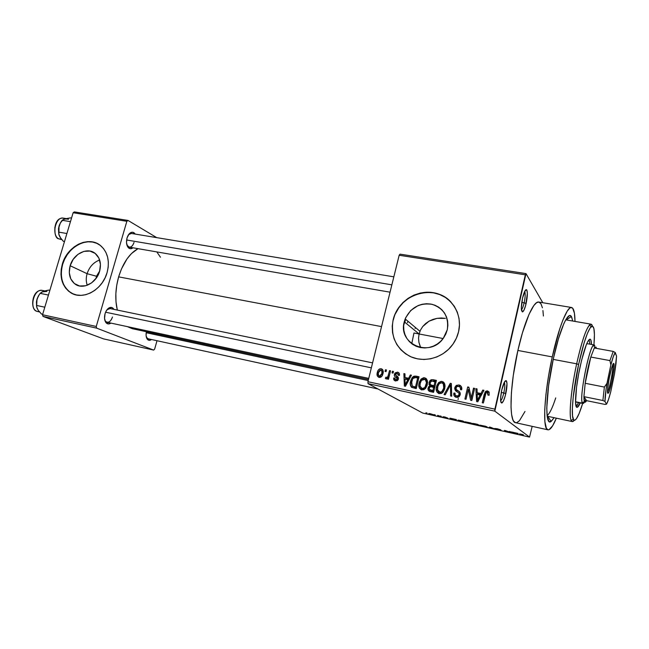 <?xml version="1.0" encoding="UTF-8"?>
<svg xmlns="http://www.w3.org/2000/svg" width="649" height="649" viewBox="0 0 649 649"><rect width="100%" height="100%" fill="white"/><g stroke="black" fill="none" stroke-linecap="round" stroke-linejoin="round"><path stroke-width="0.97" d="M521.415 309.727C522.372 308.819 523.281 306.506 524.157 302.799L526.128 303.497C525 308.275 523.848 311.058 522.672 311.853C520.936 311.358 520.904 306.734 522.567 297.972L521.325 308.275L522.323 311.901L523.905 310.303L525.625 305.533L527.369 293.372L526.81 289.981L525.95 289.697L525.414 290.2L522.567 297.972C524.059 291.945 525.414 289.211 526.639 289.762C527.734 291.807 527.564 296.382 526.128 303.497L524.157 302.799C523.281 306.506 522.372 308.819 521.415 309.727M500.614 400.822C501.726 399.833 502.78 397.212 503.794 392.953L505.814 393.586C504.533 398.965 503.218 402.104 501.872 403.005C500.176 402.64 500.136 398.299 501.75 389.976L500.566 398.445L500.939 402.388L501.742 403.045L503.47 400.871L505.295 395.695L506.999 383.624L506.309 380.712L504.768 381.515L501.75 389.976C503.437 383.234 504.963 380.152 506.334 380.728C507.364 382.602 507.194 386.885 505.814 393.586L503.794 392.953C502.78 397.212 501.726 399.833 500.614 400.822M96.458 276.231L96.052 278.405L96.458 276.231L97.253 276.604L96.458 276.231L99.662 271.031L96.458 276.231L87.104 273.691L96.458 276.231M87.25 285.26C85.984 281.65 85.936 277.788 87.104 273.691C85.936 277.788 85.984 281.65 87.25 285.26M70.149 265.733L87.104 273.691L70.149 265.733L73.223 259.316L78.042 254.278L83.891 251.382L89.903 251.066L95.16 253.402L98.867 258.051L100.433 264.33L99.597 271.274C96.539 282.85 83.202 289.908 75.349 284.262C69.841 280.06 68.113 273.886 70.149 265.733C73.361 253.686 87.672 246.709 95.411 253.597C100.084 257.88 101.479 263.77 99.597 271.274L96.482 277.804L91.574 282.899L85.627 285.771L79.584 285.99L74.367 283.548L70.749 278.835L69.281 272.58L70.149 265.733M97.837 243.813L97.829 243.805C85.563 236.958 67.155 247.845 62.645 264.321L62.32 264.167C67.261 245.663 89.408 235.1 101.098 246.076C107.896 252.599 109.892 261.433 107.085 272.588L108.18 267.266L108.342 261.993L107.58 256.988L105.925 252.445L103.451 248.526L100.262 245.387L96.474 243.148L92.247 241.882L87.737 241.631L83.129 242.402L78.578 244.154L74.27 246.823L70.352 250.295L66.977 254.449L64.267 259.129L62.32 264.167L61.209 269.367L60.974 274.535L61.639 279.492L63.18 284.035L65.541 288.002L68.632 291.231L72.355 293.591L76.558 294.987L81.084 295.368L85.765 294.695L90.406 292.991L94.835 290.33L98.867 286.809L102.339 282.558L105.114 277.756L107.085 272.588C102.493 290.006 82.601 300.771 70.627 292.65C61.923 286.323 59.156 276.823 62.32 264.167L62.645 264.321C59.489 276.969 62.255 286.46 70.96 292.796L73.199 293.965M420.138 346.379L418.921 342.331L418.548 338.153L419.084 333.984L404.278 321.79L405.179 318.919C410.841 307.399 419.854 302.548 432.226 304.357C443.997 308.494 449.019 316.963 447.283 329.749L445.839 333.967L443.616 337.861L440.695 341.285L437.183 344.1L433.232 346.201L428.989 347.507L424.633 347.961L420.325 347.564L416.236 346.323L412.521 344.303L409.324 341.569L406.761 338.251L404.919 334.462L403.873 330.349L403.662 326.074L404.278 321.79L405.706 317.669L410.744 310.49L418.037 305.598L422.191 304.259L426.498 303.732L430.782 304.048L434.879 305.2L438.635 307.147L441.904 309.816L444.557 313.11L446.48 316.899L447.599 321.052L447.875 325.392L447.283 329.749L443.291 338.307C429.833 358.143 397.602 343.897 404.278 321.79L419.084 333.984L418.548 338.153L418.921 342.331L420.706 347.637M393.18 319.624L392.231 326.098L392.54 332.572L394.097 338.81L396.855 344.57L400.725 349.633L405.56 353.81L411.19 356.918L417.404 358.84L423.967 359.481L430.62 358.808L437.093 356.845L443.137 353.648L448.508 349.357L452.986 344.124L456.393 338.161L458.575 331.72C457.237 337.326 454.665 342.372 450.877 346.842C440.671 358.824 422.913 362.75 409.722 356.252C395.785 348.091 390.268 335.882 393.18 319.624L393.732 317.629C398.827 300.812 417.356 289.357 434.311 292.853C451.315 296.114 462.826 314.084 458.575 331.72L459.468 325.052L459.038 318.424L457.294 312.104L454.332 306.328L450.268 301.339L445.271 297.299L439.543 294.378L433.305 292.667L426.807 292.212L420.284 293.04L413.989 295.092L408.14 298.297L402.972 302.523L398.656 307.61L395.346 313.386L393.18 319.624M126.936 245.127L127.804 246.377C130.327 248.064 132.404 246.734 134.043 242.393C132.948 245.671 131.349 247.261 129.248 247.155L126.936 245.127M133.029 247.804C131.374 249.07 129.841 249.07 128.429 247.788C126.474 245.484 126.011 242.207 127.034 237.972L126.514 242.807L127.683 246.847L130.133 248.713L133.029 247.804M106.16 322.853C104.44 320.679 104.075 317.629 105.057 313.718L104.546 318.562L105.803 322.407L108.375 323.948L110.906 323.097C109.121 324.305 107.539 324.224 106.16 322.853L105.625 321.409C108.326 323.291 110.614 321.831 112.48 317.028C111.23 320.687 109.43 322.439 107.077 322.277L368.754 378.383M377.961 388.986L148.102 338.778L146.358 337.212L147.518 339.476C146.09 337.748 145.717 335.16 146.382 331.72L146.074 335.444L147.12 338.973L149.335 340.336L151.501 339.516C150 340.62 148.678 340.603 147.518 339.476M501.255 392.426L503.794 392.953L501.255 392.426M521.755 302.393L524.157 302.799L521.755 302.393M547.091 415.579L547.099 415.571C549.638 413.697 552.51 407.807 555.731 397.902C552.502 407.832 549.622 413.721 547.091 415.579M554.084 417.68L551.155 421.379C544.722 427.18 545.509 393.659 553.386 358.564L558.521 338.518L563.835 323.656L566.277 318.935L569.408 315.665L570.268 315.617L571.664 317.037L572.718 321.036L571.371 316.509C568.159 310.644 559.608 329.773 553.386 358.564L548.583 385.652L546.758 408.156L547.285 416.966L548.924 421.347L549.695 421.777L551.496 421.112L554.084 417.68M515.557 422.686C508.857 422.621 509.603 386.382 517.886 350.452L522.421 332.888L529.04 314.294L533.803 305.582L536.626 302.661L538.824 302.061C533.713 300.584 524.319 321.482 517.886 350.452L552.258 356.926C558.643 327.494 567.283 306.141 571.566 307.496C573.757 308.088 574.909 312.737 575.006 321.425L574.43 313.199L572.629 308.121L570.787 307.553L569.692 308.161L567.194 311.187L562.878 320.103L559.787 328.702L552.258 356.926L517.886 350.452L513.294 375.406L511.396 392.815L511.014 407.191L511.599 414.435L512.815 419.489L513.643 421.152L515.566 422.694L547.975 429.825C542.288 430.003 544.073 393.448 552.258 356.926L548.559 375.966L545.963 394.259L544.714 409.973L544.876 421.647L546.401 428.34L548.064 429.841L549.07 429.695L552.599 425.858L556.355 418.167C553.037 426.198 550.238 430.084 547.975 429.825M118.637 276.863L381.539 326.609L118.637 276.863L116.755 285.146L115.863 293.543L115.984 301.68L117.323 310.068C114.93 299.757 115.368 288.691 118.637 276.863C123.002 262.869 129.451 253.467 137.994 248.664L131.431 253.597L127.009 258.902L121.42 269.043L118.637 276.863M413.957 333.01L411.75 343.743L413.957 333.01L443.121 338.535L413.957 333.01M400.019 254.148L525.99 273.602L542.783 302.718L525.99 273.602L400.019 254.148L399.167 255.252L525.333 274.811L494.887 409.146L367.926 381.717L399.167 255.252L400.019 254.148M368.048 383.648L494.822 411.158L529.535 437.093L422.775 413.08L368.048 383.648L367.926 381.717L399.167 255.252L525.333 274.811L525.99 273.602L494.822 411.158L494.887 409.146L367.926 381.717L368.048 383.648L422.775 413.08L529.535 437.093L494.822 411.158L368.048 383.648M430.409 413.754L428.778 413.494L429.711 414.07L433.994 415.003L428.948 413.738L433.767 414.816L430.409 413.754M437.621 415.384L438.724 416.058L437.45 415.912L440.241 416.561L438.497 415.579L437.621 415.384L438.724 416.058L437.45 415.912L440.241 416.561L437.621 415.384M444.484 416.918L443.218 416.893L446.966 417.948L444.135 417.348L447.851 418.183L444.922 417.015L442.91 416.755L446.942 417.924L443.778 417.202L447.786 418.102L444.484 416.918M460.311 420.479L457.959 420.09L458.778 420.722L465.122 422.377L462.94 421.063L458.21 420.463L465.122 422.377L462.94 421.063L460.311 420.479M474.946 423.765L472.723 423.416L474.403 424.341L479.814 425.679L477.761 424.397L472.813 423.529L474.086 424.203L479.814 425.679L477.761 424.397L474.946 423.765M489.581 427.05L488.681 427.675L489.63 427.886L490.311 427.31L495.122 429.119L490.474 427.245L488.681 427.675L489.63 427.886L490.311 427.31L495.122 429.119L489.581 427.05M509.327 431.48L510.755 432.469L504.403 430.376L506.22 431.617L507.145 431.82L505.693 430.831L512.029 432.924L510.26 431.69L509.327 431.48L510.755 432.469L505.401 430.595L504.403 430.376L506.22 431.617L507.145 431.82L505.693 430.831L512.029 432.924L509.327 431.48M522.818 434.554L519.533 433.897L521.723 435.098L520.482 434.132L523.467 434.798L519.654 434.067L521.723 435.098L520.482 434.132L522.818 434.554M517.18 433.24L511.331 431.926L517.026 434.043L518.162 433.467L511.331 431.926L517.026 434.043L518.162 433.467L517.18 433.24M496.939 428.689L494.838 428.518L500.257 430.084L496.112 429.2L501.206 430.319L495.658 428.673L500.639 429.8L497.264 428.762L494.708 428.462L500.217 430.052L495.804 429.062L501.142 430.263L495.585 428.64L500.639 429.8L496.939 428.689M485.476 426.247L479.895 425.136L485.444 426.945L487.261 427.074L485.476 426.247L480.082 425.33L484.6 426.766L487.058 426.888L485.476 426.247M470.582 422.905L465.09 421.809L470.679 423.627L472.423 423.74L470.582 422.905L465.309 422.012L469.852 423.448L472.196 423.546L470.582 422.905M455.493 419.4L449.952 418.151L455.987 420.325L456.425 419.603L449.952 418.151L455.987 420.325L456.425 419.603L455.493 419.4M440.127 415.944L441.344 416.342L440.127 415.944M434.116 414.597L435.341 414.987L434.116 414.597M425.914 412.756L427.139 413.145L425.914 412.756M532.172 426.344L529.535 437.093L532.172 426.344M385.441 369.76L385.035 371.415L386.058 371.634L386.463 369.971L385.441 369.76L386.374 370.328L385.441 369.76L385.035 371.415L386.058 371.634L386.463 369.971L385.441 369.76M392.434 371.22L392.028 372.883L393.051 373.094L393.456 371.431L392.434 371.22L393.367 371.804L392.434 371.22L392.028 372.883L393.051 373.094L393.456 371.431L392.434 371.22M410.355 374.96L408.61 378.278L405.025 377.523L404.968 373.84L403.889 373.613L404.359 386.05L405.455 386.277L411.442 375.187L410.355 374.96L411.255 375.544L410.355 374.96L408.61 378.278L405.025 377.523L404.968 373.84L403.889 373.613L404.359 386.05L405.455 386.277L411.442 375.187L410.355 374.96M427.229 380.273L425.922 378.351L423.708 377.71L421.201 378.959L419.457 381.888L418.84 385.06L419.489 388.216L421.25 389.789L423.813 389.733L425.517 388.451L427.018 385.595L427.569 382.399L427.229 380.273L424.641 377.783L421.201 378.959L419.14 382.983C418.183 386.22 419.051 388.532 421.736 389.935L425.282 388.702L427.302 384.557L427.229 380.273M444.719 383.94L443.389 381.993L441.133 381.352L438.594 382.602L436.842 385.555L436.225 388.751L436.891 391.939L438.692 393.529L441.288 393.481L443.016 392.183L444.524 389.311L445.076 386.082L444.719 383.94L442.083 381.425L438.667 382.537L436.526 386.666C435.56 389.927 436.452 392.264 439.186 393.675L442.318 392.856L444.808 388.264L444.719 383.94M458.997 384.954L456.304 385.409L455.014 387.055L454.681 388.621L455.452 390.641L458.981 393.026L458.973 394.827L457.983 395.866L456.166 395.809L455.16 394.933L455.006 393.132L453.886 393.051L454.138 395.785L455.647 397.147L457.61 397.399L459.305 396.458L460.182 394.706L459.743 392.069L455.971 389.149L456.523 386.796L457.707 386.277L459.565 386.763L460.287 387.558L460.53 389.7L461.65 389.773L461.642 387.339L460.417 385.547L458.997 384.954L461.139 386.277L458.997 384.954L456.206 385.482L454.803 387.729L455.776 390.941L459.046 393.132L459.103 394.438L458.243 395.72L456.604 395.939C455.249 395.525 454.714 394.584 455.006 393.132L453.886 393.051C453.448 395.257 454.259 396.685 456.312 397.35L458.673 396.985L460.182 394.706C460.49 392.864 459.784 391.558 458.064 390.779C456.58 390.3 455.858 389.351 455.89 387.94L456.685 386.658L458.567 386.342C460.173 386.861 460.822 387.98 460.53 389.7L461.65 389.773C462.169 387.315 461.277 385.701 458.997 384.954M482.767 390.081L480.982 393.513L477.153 392.71L477.031 388.881L475.871 388.646L476.601 401.536L477.769 401.788L483.935 390.325L482.767 390.081L483.675 390.812L482.767 390.081L480.982 393.513L477.153 392.71L477.031 388.881L475.871 388.646L476.601 401.536L477.769 401.788L483.935 390.325L482.767 390.081M489.151 392.15L487.261 390.876L485.152 391.882L482.256 402.753L483.367 402.988L486.069 392.677L487.764 392.613L487.999 395.16L489.151 395.233L489.151 392.15L487.602 390.925L485.987 391.128L484.154 394.47L482.256 402.753L483.367 402.988L485.817 393.01L487.229 392.337L487.999 395.16L489.151 395.233L489.151 392.15M473.51 388.151L471.271 397.853L468.886 387.185L467.71 386.942L464.911 399.03L466.006 399.265L468.254 389.562L470.639 400.263L471.815 400.514L474.614 388.378L473.51 388.151L474.492 388.913L473.51 388.151L471.271 397.853L468.886 387.185L467.71 386.942L464.911 399.03L466.006 399.265L468.254 389.562L470.639 400.263L471.815 400.514L474.614 388.378L473.51 388.151M450.276 383.299L444.086 394.568L445.214 394.803L450.544 384.825L450.609 395.963L451.728 396.206L451.331 383.518L450.276 383.299L451.347 384.078L450.276 383.299L444.086 394.568L445.214 394.803L450.544 384.825L450.609 395.963L451.728 396.206L451.331 383.518L450.276 383.299M433.11 379.714L431.066 379.77L429.557 381.206L428.965 384.273L429.816 385.741L428.478 386.966L427.991 389.205L429.159 391.201L433.589 392.312L436.404 380.403L433.11 379.714L436.217 381.182L433.11 379.714L430.125 380.436L429.054 382.521L429.816 385.741L428.072 387.988C427.715 389.919 428.454 391.128 430.279 391.607L433.589 392.312L436.404 380.403L433.11 379.714M415.985 376.136L413.957 376.193L412.318 377.45L410.89 380.249L410.265 383.851L411.377 387.145L416.228 388.589L419.051 376.777L415.985 376.136L418.865 377.556L415.985 376.136L412.123 377.71L410.614 381.263C409.827 383.64 410.184 385.684 411.693 387.388L416.228 388.589L419.051 376.777L415.985 376.136M397.586 372.137L395.16 372.899L394.324 375.349L394.738 376.485L397.172 378.189L397.245 379.203L395.752 379.722L394.892 379.146L394.762 378.075L393.7 378.01L393.659 378.505L394.608 380.598L397.342 380.647L398.332 379.251L398.324 377.499L395.63 375.244L395.517 374.359L396.15 373.459L397.22 373.337L398.226 374.043L398.364 375.325L399.435 375.39L399.2 373.305L397.586 372.137L399.07 373.07L397.586 372.137L394.73 373.54L394.438 374.359C394.146 375.844 394.697 376.882 396.109 377.458L397.326 378.967L395.752 379.722L394.762 378.075L393.7 378.01C393.464 379.56 394.057 380.541 395.492 380.947L398.072 379.852L398.397 379.008C398.567 377.499 397.934 376.452 396.49 375.868L395.517 374.359L397.22 373.337L398.364 375.325L399.435 375.39C399.703 373.702 399.086 372.615 397.586 372.137M389.514 370.611L387.834 376.688L386.942 377.467L385.928 377.158L385.336 378.31L386.066 378.927L387.778 377.718L387.453 379.073L388.467 379.292L390.536 370.822L389.514 370.611L390.447 371.187L389.514 370.611L387.834 376.688L386.626 377.467L385.928 377.158L385.336 378.31L386.196 378.967L387.778 377.718L387.453 379.073L388.467 379.292L390.536 370.822L389.514 370.611M381.206 368.721L379.746 368.859L378.545 369.776L377.296 372.575L377.296 375.844L379.065 377.45L381.701 376.42L382.959 373.678L383.105 370.701L382.439 369.411L381.206 368.721C379.267 368.721 378.034 369.752 377.507 371.828L377.296 372.575C376.582 374.871 377.174 376.493 379.065 377.45C380.825 377.515 382.01 376.631 382.618 374.798L382.959 373.678C383.705 371.342 383.121 369.687 381.206 368.721M441.279 317.994L445.425 318.367L437.037 318.359L441.279 317.994M432.932 319.413L437.037 318.359L429.07 321.158L432.932 319.413M425.622 323.551L429.07 321.158L422.718 326.536L425.622 323.551M420.495 330.065L422.718 326.536L420.495 330.065L419.084 333.984L420.495 330.065M403.84 324.743L405.706 319.357M408.018 321.287L407.45 322.658M43.004 316.404L96.677 328.143L153.643 350.087L103.532 338.875L43.004 316.404L42.542 314.757L73.126 212.742L126.855 221.301L96.263 326.463L42.542 314.757L73.126 212.742L74.311 211.907L127.999 220.433L156.742 237.639L127.999 220.433L74.311 211.907L73.126 212.742L126.855 221.301L127.999 220.433L126.855 221.301L96.263 326.463L96.677 328.143L96.263 326.463L42.542 314.757L43.004 316.404L103.532 338.875L153.643 350.087L96.677 328.143L43.004 316.404M157.009 340.717L154.649 349.097L153.643 350.087L154.649 349.097L157.009 340.717M113.916 309.362L112.082 307.618L109.105 307.861L106.314 310.757L105.057 313.718C106.022 310.652 107.499 308.64 109.486 307.675C111.32 306.977 112.796 307.545 113.916 309.362M135.211 234.078L132.875 232.285L130.936 232.529L129.07 233.997L127.034 237.972C127.869 235.271 129.135 233.47 130.838 232.577C132.574 231.831 134.027 232.326 135.211 234.078M160.449 257.207L156.823 251.917M368.486 379.47L132.25 328.686L127.415 326.634L132.185 328.67L137.483 328.792M130.838 232.577L128.599 234.613L131.414 233.453L393.838 276.831M153.05 333.156L152.888 333.797L153.05 333.156M109.486 307.675L107.044 309.695L110.079 308.575L372.583 362.872M543.416 316.006L542.913 310.53M542.418 307.813L541.006 303.886L539.059 302.118M515.663 422.71L516.839 422.613L519.451 420.706L525.009 411.45M415.409 327.469L415.117 328.508L415.409 327.469M458.291 398.494L458.072 399.508M524.708 291.36C525.487 293.372 525.309 297.185 524.157 302.799C525.309 297.185 525.487 293.372 524.708 291.36M504.338 382.237C505.084 384.046 504.898 387.623 503.794 392.953C504.898 387.623 505.084 384.046 504.338 382.237M451.104 302.199L451.087 302.183C434.806 283.637 400.384 293.494 393.927 317.783L393.375 319.779L393.732 317.629M450.422 301.501L445.433 297.477L439.706 294.549L433.475 292.837L426.977 292.391L420.455 293.21L414.167 295.263L408.326 298.459L403.159 302.685L398.843 307.772L395.541 313.54M392.426 326.244L392.726 332.718M96.79 243.318L92.564 242.053L88.061 241.801L83.445 242.572L78.902 244.316L74.594 246.985L70.684 250.457L67.309 254.611L64.592 259.292L62.645 264.321L61.541 269.513L61.306 274.689L61.971 279.638L63.513 284.181L65.874 288.148L68.964 291.369L73.191 293.965M99.646 260.006C93.545 262.31 89.359 266.869 87.104 273.691C89.359 266.869 93.545 262.31 99.646 260.006M485.136 395.249L484.154 394.47L485.136 395.249M487.229 392.337L488.981 392.053L487.602 390.925L489.127 392.093L487.229 392.337M477.98 401.39L477.948 400.782L477.98 401.39M477.575 394.284L477.502 392.978L477.575 394.284M477.047 389.57L475.871 388.646L477.047 389.57M478.589 393.821L477.153 392.71L478.589 393.821L481.704 394.478L478.589 393.821M481.85 394.194L480.982 393.513L481.85 394.194M480.276 394.86L478.435 398.178L479.343 398.859L478.435 398.178L477.396 400.376L478.208 400.977L477.396 400.376L477.202 394.211L481.136 395.525L480.276 394.86L477.396 400.376L477.202 394.211L480.276 394.86M471.88 400.23L471.361 397.918L471.88 400.23M469.657 390.625L468.254 389.562L469.657 390.625M468.773 389.96L469.146 388.345L468.773 389.96M469.065 387.972L467.71 386.942L469.065 387.972M472.261 398.575L471.271 397.853L472.261 398.575M461.699 388.5L460.263 387.518M457.723 390.593L459.597 391.882M459.589 391.874L458.064 390.779L459.589 391.874M455.963 397.261L455.355 395.225L455.963 397.261M454.941 393.789L453.886 393.051L454.941 393.789M456.742 396.028L458.178 397.018M460.068 395.111L459.103 394.438L460.068 395.111M460.279 394.008L459.046 393.132L460.279 394.008M456.928 391.655L456.271 389.603L456.928 391.655M455.825 388.467L454.803 387.729L455.825 388.467M458.324 386.301L460.547 386.106L458.324 386.301M457.959 396.961L457.334 396.685M459.281 391.704L457.975 390.86M451.453 387.461L450.528 386.804L451.453 387.461M451.388 385.433L450.544 384.825L451.388 385.433M438.984 393.627L437.994 391.258L438.984 393.627M437.499 387.315L436.526 386.666L437.499 387.315M439.616 383.316L438.594 382.602L439.616 383.316M441.644 382.796L443.738 382.594L442.083 381.425L444.078 382.683L441.644 382.796M440.03 392.775L441.385 393.408M444.719 384.719L443.786 384.086M443.746 388.021L441.864 391.663L439.511 392.28L441.182 393.375L437.394 389.716L437.58 386.926L439.251 383.608L441.758 382.821C443.802 383.859 444.46 385.595 443.746 388.021L444.703 388.678L443.746 388.021L442.894 390.382L441.133 392.118L439.089 392.15L437.621 390.576L437.791 386.139L438.902 383.973L440.184 382.983L441.945 382.869L443.316 383.867L443.746 388.021M430.133 391.566L429.711 389.879L430.076 391.461M429.103 388.654L428.072 387.988L429.103 388.654M431.131 386.609L429.816 385.741L433.694 387.129L432.851 390.69L433.824 391.323L431.001 390.292L432.721 391.404L431.001 390.292C429.581 390.154 428.973 389.392 429.184 388.021L430.563 386.585L434.66 387.769L433.694 387.129L432.851 390.69L429.224 389.303L429.63 387.064L431.131 386.609M431.269 386.626L430.644 384.808L431.269 386.626M430.044 383.178L429.054 382.521L430.044 383.178L430.741 381.49L431.626 381.02L435.008 381.571L434.027 385.741L434.992 386.382L431.926 385.295L434.911 386.707L431.926 385.295C430.465 385.052 429.865 384.2 430.117 382.732L431.772 380.995L435.974 382.229L435.008 381.571L434.027 385.741L430.668 384.825L430.044 383.194M433.451 380.785L434.473 380.825M433.208 386.325L432.778 386.179M432.072 385.644L433.637 386.439M430.952 390.406L432.721 391.404M421.68 389.919L420.73 387.745L421.68 389.919M422.458 388.792L423.838 389.66L422.061 388.548L419.992 386.009L420.114 383.583L419.14 382.983L420.106 383.608L421.509 380.306L426.401 378.967L424.641 377.783L426.596 379.016L424.341 379.17C426.328 380.192 426.969 381.912 426.255 384.313L424.706 387.64L422.061 388.548L423.935 389.676M422.231 379.641L421.201 378.959L422.231 379.641M427.358 381.077L426.442 380.444M427.204 384.938L426.255 384.313L427.204 384.938M419.992 386.009L420.284 382.853L421.501 380.314L423.537 379.121L425.338 379.649L426.482 382.772L424.949 387.364L423.659 388.386L421.85 388.491L420.633 387.623L419.992 386.009M412.269 386.488L412.172 385.993M411.563 381.863L410.614 381.263L411.563 381.863M415.498 377.491L416.78 377.223M416.277 377.256L415.774 377.385M416.39 387.907L415.474 387.713L416.39 387.907M414.378 387.364L415.482 387.713L413.656 386.585L415.482 387.713M417.68 377.937L415.506 386.982L416.471 387.575L412.22 386.033L411.644 381.498L412.926 378.456L415.798 377.54L417.68 377.937L418.629 378.562L417.68 377.937L415.506 386.982L412.383 386.147L411.369 383.202L412.756 378.708L414.5 377.458L417.68 377.937M413.145 376.631L412.448 377.913M405.933 379.162L405.893 378.075L405.933 379.162M404.976 374.311L403.889 373.613L404.976 374.311M406.891 378.7L405.025 377.523L406.891 378.7L409.276 379.203L406.891 378.7M409.478 378.829L408.61 378.278L409.478 378.829M407.929 379.584L406.136 382.796L407.037 383.348L406.136 382.796L405.122 384.922L405.925 385.409L405.122 384.922L405.041 378.975L408.781 380.119L407.929 379.584L405.122 384.922L405.041 378.975L407.929 379.584M395.841 381.004L395.598 379.681L395.841 381.004M394.746 378.643L393.7 378.01L394.746 378.643M397.318 380.663L395.752 379.722L397.318 380.663M398.235 379.519L397.326 378.967L398.235 379.519M398.413 378.951L397.172 378.189L398.413 378.951M397.845 378.521L396.32 375.763L396.847 377.823M395.517 375.025L394.438 374.359L395.517 375.025M395.111 373.783L394.99 374.295L395.111 373.783M388.719 378.278L387.778 377.718L388.719 378.278M386.479 378.975L385.336 378.31L386.479 378.975M387.575 378.026L386.626 377.467L387.575 378.026M388.946 377.345L387.834 376.688L388.946 377.345M389.384 375.56L388.443 374.992L389.384 375.56M378.237 373.126L377.296 372.575L378.237 373.126M381.49 370.206L382.772 369.881L381.49 370.206M381.945 373.467L379.389 376.25L380.89 377.118L379.389 376.25C378.124 375.495 377.775 374.319 378.326 372.704L380.882 369.914C382.147 370.66 382.496 371.845 381.945 373.467L382.869 374.019L381.945 373.467L380.363 376.087L378.554 375.714L378.326 372.704L379.908 370.084L381.717 370.441L381.945 373.467M520.879 434.489L520.79 434.895L520.879 434.489M517.204 433.248L517.026 434.043L517.204 433.248M516.766 433.5L514.162 432.915L516.766 433.5M489.808 427.099L489.63 427.886L489.808 427.099M486.15 426.677L480.828 425.387L486.15 426.677M478.062 424.949L474.841 424.308L478.062 424.949M477.096 424.341L473.648 423.675L477.096 424.341M471.296 423.343L466.031 422.012L471.296 423.343M462.299 421.023L463.986 422.028L458.965 420.593L462.323 420.925L463.986 422.028L458.738 420.39L462.299 421.023M456.166 419.546L455.987 420.325L456.166 419.546M455.371 419.708L452.905 419.157L455.371 419.708M432.899 414.622L429.614 413.778L432.899 414.622M589.138 339.597L589.836 344.14L589.122 339.565M580.044 366.985C584.084 349.203 587.426 339.922 590.071 339.135C590.914 339.346 591.385 341.106 591.49 344.441L590.809 339.898L590.038 339.135L587.751 341.552L586.323 344.684L581.569 360.357L578.665 373.873L576.547 387.275L575.541 402.437L576.434 406.98L577.302 407.296L580.214 402.932C578.876 405.982 577.78 407.45 576.929 407.329C574.17 407.442 575.647 387.096 580.044 366.985M576.661 363.821C571.104 389.254 568.662 415.814 571.201 420.463C571.931 422.012 572.953 421.964 574.26 420.309L572.264 421.574C568.297 421.801 570.309 392.759 576.661 363.821L553.208 359.384L576.661 363.821C582.469 338.421 587.264 325.206 591.036 324.176L592.423 326.098C591.823 324.07 590.898 323.648 589.641 324.816C585.836 329.254 581.504 342.258 576.661 363.821L578.6 364.47L576.661 363.821M582.664 403.435C578.381 417.145 575.249 422.402 573.254 419.222C570.844 414.687 573.237 389.027 578.6 364.47L573.213 397.115L572.369 408.213L572.54 416.009L573.667 419.911L574.884 420.236L576.417 418.767L579.159 413.437L582.664 403.435M586.493 344.262L587.491 343.719L586.493 344.262M576.231 402.112L575.509 401.244L575.793 401.796L582.526 403.183C583.273 404.116 584.351 402.891 585.787 399.492M593.949 344.879L594.419 334.608L593.892 328.508L592.472 326.106L590.241 327.761L587.369 333.489L584.1 342.907L578.6 364.47C583.273 343.646 587.434 331.063 591.085 326.731C594.119 324.516 595.076 330.568 593.949 344.879M576.742 405.966L578.567 402.599L576.207 406.574M576.255 402.12L582.526 403.183C578.494 399.703 590.079 342.218 594.241 344.935L594.833 345.552L593.413 345.349C588.667 348.797 579.216 397.837 582.331 402.802L582.526 403.183L584.562 401.909L582.526 403.183L582.948 403.5L584.595 401.958M60.763 239.359L58.799 238.84M61.55 239.327L58.856 238.856L61.55 239.327M71.52 218.088L70.327 217.894L71.52 218.088M60.901 238.297L63.302 241.29L64.502 241.501L63.302 241.29L60.357 237.712L59.124 235.319L58.597 232.099L66.896 233.518L58.597 232.099L58.686 227.523L60.341 222.988L62.158 220.287L70.457 221.65L62.158 220.287L64.941 218.867L70.327 217.894L64.941 218.867L63.123 219.768M66.79 218.697L63.196 219.549L60.341 222.988L58.475 228.732L58.783 234.184M60.641 238.013L58.799 234.192L58.507 229.065L59.051 225.966L60.86 222.12L59.051 225.966L58.881 234.549M59.229 225.422L60.73 222.323M66.101 218.575L63.44 218.145C55.53 216.239 51.23 235.668 58.856 238.856C51.579 235.838 55.076 217.342 62.783 218.08L64.932 218.656M55.035 233.08L54.84 227.41L56.828 222.145M68.543 219.24L64.941 218.867M126.612 239.984L391.858 284.846L126.612 239.984M371.358 367.845L105.584 312.218L371.358 367.845M368.218 380.557L146.195 332.71L368.218 380.557M613.913 363.821L612.924 364.446L613.913 363.821L614.003 367.813L611.958 381.052L609.468 390.633L608.421 393.034L607.74 393.245C606.036 390.909 612.672 359.359 613.913 363.821L613.962 363.959C615.09 366.888 610.466 390.868 608.332 393.164L607.74 393.245L607.561 392.499L607.602 389.408L609.087 378.846L611.609 368.064L612.786 364.746L613.913 363.821M596.18 347.442L596.447 348.375L595.831 346.955L594.306 347.986L594.849 347.272L596.18 347.442M586.558 400.66C585.706 402.161 585.041 402.575 584.562 401.909L585.422 402.104L586.558 400.66L583.913 396.653L584.051 400.068L584.562 401.909L583.913 396.653L585.187 383.283L590.793 357.047L587.669 369.532L585.187 383.283C586.623 373.702 588.497 364.957 590.793 357.047L594.306 347.986L590.793 357.047L609.938 360.593L610.847 364.933L606.969 383.364L604.365 387.064L585.187 383.283L590.793 357.047L609.938 360.593L613.232 351.417L594.306 347.986L613.232 351.417L609.938 360.593L610.847 364.933L606.109 388.889L604.973 401.463L606.458 404.205L605.079 404.441L586.558 400.66L583.913 396.653L602.897 400.498L604.973 401.463L606.458 404.205L608.446 399.687L610.814 391.477L614.506 373.881L615.982 363.732L616.55 356.114L615.252 352.529L613.232 351.417L615.252 352.529L613.297 356.658L610.847 364.933C612.551 358.394 613.97 354.322 615.106 352.715L616.55 356.114L614.506 373.881L610.814 391.477C609.103 398.162 607.651 402.404 606.458 404.205L605.079 404.441L586.558 400.66M585.187 383.283L583.913 396.653L602.897 400.498L604.365 387.064L585.187 383.283M612.753 364.819C613.719 367.829 609.541 389.481 607.529 391.915C609.541 389.481 613.719 367.829 612.753 364.819M604.365 387.064L602.897 400.498L604.973 401.463C604.973 397.399 605.639 391.363 606.969 383.364L604.365 387.064M44.765 290.914L42.412 290.436C33.999 288.091 28.67 308.835 37.05 311.358L39.443 311.877L37.05 311.358C28.913 308.94 33.651 288.821 41.982 290.371M49.859 290.346L48.667 290.103L49.859 290.346M39.013 311.131L41.487 314.035L42.688 314.294L41.487 314.035L38.445 310.62L37.139 308.372L36.514 305.428L44.813 307.204L36.514 305.428L36.636 300.698L38.315 296.074L40.157 293.348L48.448 295.06L40.157 293.348L43.118 291.442L48.667 290.103L44.31 291.044L41.22 292.529M45.041 291.077L42.258 291.839M39.37 294.411L37.009 299.108L36.433 301.907L36.62 306.62L37.009 299.108L38.315 296.074L40.157 293.348L42.088 291.888L46.874 291.433M32.71 304.186L33.261 298.41L34.859 294.914M39.362 294.419L37.009 299.108L36.449 302.288L36.782 307.334L38.186 310.214M521.48 310.214L522.672 311.853M500.663 401.244L501.872 403.005M78.878 285.828L75.349 284.262M127.804 246.377L128.429 247.788M547.602 416.293L551.155 421.379M538.816 302.061L571.558 307.488M128.056 246.944L390.041 292.18M566.188 319.916L571.371 316.509M405.179 318.919L419.952 331.274M485.987 391.128L487.375 392.256M458.243 395.72L459.305 396.458M456.206 385.482L457.375 386.333M438.667 382.537L439.706 383.251M441.864 391.663L442.878 392.337M428.973 386.317L429.833 386.877M430.125 380.436L431.187 381.158M420.787 379.414L421.745 380.046M424.706 387.64L425.679 388.256M412.123 377.71L413.048 378.302M397.22 379.251L398.105 379.787M394.73 373.54L395.606 374.084M387.997 376.331L389.043 376.947M377.507 371.828L378.416 372.372M381.685 374.327L382.594 374.862M504.549 381.872L506.334 380.728M524.944 290.922L526.639 289.762M571.201 420.463L573.254 419.222M547.164 416.204L572.264 421.574M565.741 319.835L591.036 324.176M589.641 324.816L591.085 326.731M61.752 239.57L60.17 239.294M58.637 238.767C53.242 238.702 52.472 216.92 63.44 218.145M575.525 401.966L582.948 403.5M586.777 343.589L594.241 344.935M593.413 345.349L594.849 347.272M582.331 402.802L584.384 401.553M607.537 392.077L608.332 393.164M612.818 364.673L613.962 363.959M614.733 352.229L615.106 352.715M39.492 311.942L37.723 311.552M36.936 311.317C29.87 310.206 31.582 288.91 42.412 290.436"/></g></svg>

